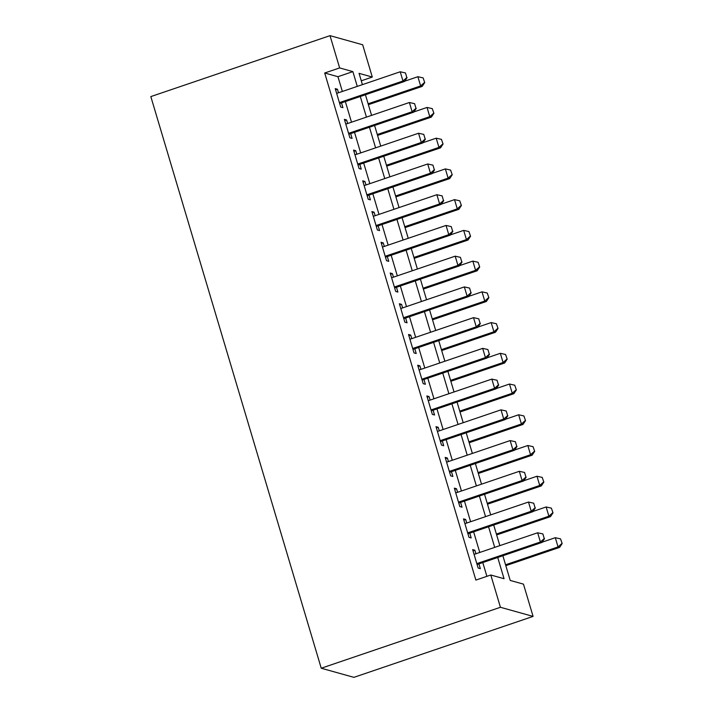 <?xml version="1.0" encoding="UTF-8"?>
<svg xmlns="http://www.w3.org/2000/svg" width="713" height="713" viewBox="0 0 713 713"><rect width="100%" height="100%" fill="white"/><g stroke="black" fill="none" stroke-linecap="round" stroke-linejoin="round"><path stroke-width="1.07" d="M502.861 555.739L510.223 580.435L523.467 584.134L533.083 616.406L353.898 677.35L321.233 668.224L150.826 96.594L330.012 35.65L339.638 67.922L324.7 73.002L475.874 580.088L490.802 575.008L504.046 578.706L497.719 557.486M330.012 35.65L362.676 44.776L372.293 77.049L359.058 73.35L362.418 84.633M361.277 80.801L372.293 77.049M475.919 553.769L474.858 550.222L472.648 549.607L478.147 568.047L480.357 568.662L478.931 563.876M466.757 523.03L465.696 519.492L463.495 518.877L468.985 537.317L471.195 537.932L469.769 533.146M457.594 492.3L456.534 488.761L454.333 488.138L459.823 506.578L462.033 507.201L460.607 502.415M448.432 461.569L447.372 458.022L445.17 457.407L450.661 475.847L452.871 476.462L451.445 471.685M439.27 430.83L438.21 427.292L436.008 426.677L441.499 445.117L443.709 445.732L442.283 440.946M430.108 400.1L429.048 396.562L426.846 395.947L432.336 414.387L434.547 415.002L433.121 410.216M420.946 369.37L419.886 365.831L417.684 365.208L423.174 383.647L425.385 384.262L423.959 379.485M411.784 338.639L410.724 335.092L408.522 334.477L414.012 352.917L416.223 353.532L414.797 348.746M402.622 307.9L401.562 304.362L399.36 303.747L404.859 322.187L407.061 322.802L405.635 318.016M393.46 277.17L392.4 273.632L390.198 273.017L395.697 291.448L397.899 292.072L396.473 287.286M384.298 246.44L383.238 242.892L381.036 242.277L386.535 260.717L388.737 261.332L387.311 256.555M375.136 215.709L374.075 212.162L371.874 211.547L377.373 229.987L379.574 230.602L378.148 225.816M365.974 184.97L364.913 181.432L362.712 180.817L368.211 199.257L370.412 199.872L368.986 195.086M356.812 154.24L355.751 150.701L353.55 150.078L359.049 168.518L361.25 169.141L359.824 164.355M347.65 123.509L346.589 119.962L344.388 119.347L349.887 137.787L352.088 138.402L350.662 133.625M486.89 576.336L482.79 562.566M479.769 552.45L473.628 531.836M470.607 521.72L464.466 501.105M461.445 490.99L455.304 470.366M452.283 460.259L446.142 439.636M443.121 429.52L436.98 408.906M433.959 398.79L427.818 378.175M424.796 368.06L418.656 347.436M415.643 337.32L409.494 316.706M406.481 306.59L400.332 285.975M397.319 275.86L391.17 255.236M388.157 245.129L382.008 224.506M378.995 214.39L372.846 193.776M369.833 183.66L363.683 163.045M360.671 152.93L354.521 132.306M351.509 122.199L345.359 101.576M342.347 91.46L337.944 76.701L324.7 73.002M338.488 92.779L337.436 89.232L335.226 88.617L340.725 107.057L342.926 107.672L341.5 102.886M490.802 575.008L500.428 607.28L321.233 668.224M500.428 607.28L533.083 616.406M365.43 94.749L371.58 115.372M374.592 125.479L380.742 146.103M383.754 156.218L389.904 176.833M392.916 186.949L399.066 207.563M402.079 217.679L408.228 238.302M411.241 248.409L417.39 269.033M420.403 279.148L426.552 299.763M429.565 309.879L435.714 330.493M438.727 340.609L444.876 361.233M447.889 371.339L454.038 391.963M457.051 402.079L463.2 422.693M466.213 432.809L472.363 453.423M475.375 463.539L481.525 484.163M484.537 494.278L490.687 514.893M493.699 525.009L499.849 545.623M357.275 86.389L352.873 71.621L339.638 67.922M494.706 547.37L488.557 526.755M485.544 516.64L479.394 496.025M476.382 485.91L470.232 465.286M467.22 455.179L461.07 434.556M458.058 424.44L451.908 403.825M448.896 393.71L442.746 373.095M439.734 362.979L433.584 342.356M430.572 332.249L424.422 311.626M421.41 301.51L415.26 280.895M412.248 270.78L406.098 250.165M403.086 240.049L396.936 219.426M393.924 209.319L387.774 188.695M384.762 178.58L378.612 157.965M375.599 147.849L369.45 127.235M366.437 117.119L360.288 96.496M337.944 76.701L352.873 71.621M335.591 89.856L337.436 89.232M344.753 120.586L346.589 119.962M353.915 151.325L355.751 150.701M363.077 182.056L364.913 181.432M372.239 212.786L374.075 212.162M381.402 243.525L383.238 242.892M390.564 274.255L392.4 273.632M399.726 304.986L401.562 304.362M408.888 335.716L410.724 335.092M418.05 366.455L419.886 365.831M427.212 397.186L429.048 396.562M436.374 427.916L438.21 427.292M445.536 458.646L447.372 458.022M454.698 489.385L456.534 488.761M463.86 520.116L465.696 519.492M473.022 550.846L474.858 550.222M406.829 77.557L405.456 72.949L406.829 77.557L402.97 80.997L404.556 81.442L339.664 103.51M336.652 93.403L400.225 71.781L402.97 80.997L339.397 102.619M405.456 72.949L400.225 71.781M404.556 81.442L407.096 77.637M368.398 104.677L422.212 86.38L420.625 85.934L417.871 76.71L404.734 81.184M424.743 82.565L423.103 77.886L424.743 82.565L422.212 86.38M368.131 103.786L420.625 85.934L424.485 82.494M417.871 76.71L423.103 77.886M415.991 108.287L414.618 103.679L415.991 108.287L412.132 111.736L413.718 112.173L348.826 134.249M345.814 124.133L409.387 102.512L412.132 111.736L348.559 133.349M414.618 103.679L409.387 102.512M413.718 112.173L416.258 108.367M425.153 139.026L423.78 134.418L425.153 139.026L421.294 142.466L422.88 142.912L357.988 164.979M354.976 154.864L418.549 133.242L421.294 142.466L357.721 164.088M423.78 134.418L418.549 133.242M422.88 142.912L425.411 139.097M434.315 169.756L432.943 165.149L434.315 169.756L430.456 173.197L432.042 173.642L367.15 195.71M364.138 185.594L427.711 163.981L430.456 173.197L366.883 194.818M432.943 165.149L427.711 163.981M432.042 173.642L434.574 169.828M443.477 200.487L442.105 195.879L443.477 200.487L439.618 203.927L441.204 204.373L376.312 226.44M373.3 216.333L436.873 194.711L439.618 203.927L376.045 225.549M442.105 195.879L436.873 194.711M441.204 204.373L443.736 200.567M377.56 135.417L431.374 117.11L429.787 116.665L427.034 107.449L413.896 111.914M433.905 113.296L432.265 108.617L433.905 113.296L431.374 117.11M377.293 134.516L429.787 116.665L433.647 113.224M427.034 107.449L432.265 108.617M386.722 166.147L440.536 147.841L438.95 147.395L436.196 138.179L423.059 142.653M443.067 144.035L441.427 139.347L443.067 144.035L440.536 147.841M386.455 165.256L438.95 147.395L442.809 143.955M436.196 138.179L441.427 139.347M395.884 196.877L449.698 178.58L448.112 178.134L445.358 168.91L432.221 173.384M452.229 174.765L450.589 170.077L452.229 174.765L449.698 178.58M395.617 195.986L448.112 178.134L451.971 174.694M445.358 168.91L450.589 170.077M405.046 227.616L458.86 209.31L457.274 208.864L454.52 199.64L441.374 204.114M461.391 205.496L459.751 200.816L461.391 205.496L458.86 209.31M404.779 226.716L457.274 208.864L461.133 205.424M454.52 199.64L459.751 200.816M452.639 231.226L451.258 226.609L452.639 231.226L448.78 234.666L450.366 235.103L385.475 257.179M382.462 247.063L446.035 225.442L448.78 234.666L385.207 256.279M451.258 226.609L446.035 225.442M450.366 235.103L452.898 231.297M414.208 258.347L468.022 240.04L466.436 239.595L463.682 230.379L450.536 234.844M470.553 236.235L468.913 231.547L470.553 236.235L468.022 240.04M413.941 257.446L466.436 239.595L470.286 236.155M463.682 230.379L468.913 231.547M461.801 261.956L460.42 257.348L461.801 261.956L457.942 265.396L459.529 265.842L394.637 287.909M391.624 277.794L455.188 256.172L457.942 265.396L394.369 287.018M460.42 257.348L455.188 256.172M459.529 265.842L462.06 262.027M423.37 289.077L477.184 270.771L475.598 270.325L472.844 261.11L459.698 265.584M479.715 266.965L478.075 262.277L479.715 266.965L477.184 270.771M423.103 288.186L475.598 270.325L479.448 266.885M472.844 261.11L478.075 262.277M470.963 292.686L469.582 288.079L470.963 292.686L467.104 296.127L468.691 296.572L403.799 318.64M400.786 308.533L464.35 286.911L467.104 296.127L403.531 317.748M469.582 288.079L464.35 286.911M468.691 296.572L471.222 292.758M432.524 319.807L486.346 301.51L484.76 301.064L482.006 291.84L468.86 296.314M488.877 297.695L487.237 293.016L488.877 297.695L486.346 301.51M432.265 318.916L484.76 301.064L488.61 297.624M482.006 291.84L487.237 293.016M480.125 323.417L478.744 318.809L480.125 323.417L476.266 326.857L477.853 327.303L412.961 349.379M409.948 339.263L473.512 317.641L476.266 326.857L412.693 348.479M478.744 318.809L473.512 317.641M477.853 327.303L480.384 323.497M441.686 350.546L495.508 332.24L493.922 331.795L491.168 322.579L478.022 327.044M498.039 328.426L496.4 323.747L498.039 328.426L495.508 332.24M441.427 349.646L493.922 331.795L497.772 328.354M491.168 322.579L496.4 323.747M489.287 354.156L487.906 349.539L489.287 354.156L485.428 357.596L487.015 358.033L422.123 380.109M419.11 369.994L482.674 348.372L485.428 357.596L421.855 379.218M487.906 349.539L482.674 348.372M487.015 358.033L489.546 354.227M498.449 384.886L497.068 380.279L498.449 384.886L494.59 388.327L496.177 388.772L431.285 410.84M428.272 400.724L491.836 379.102L494.59 388.327L431.017 409.948M497.068 380.279L491.836 379.102M496.177 388.772L498.708 384.958M507.611 415.617L506.23 411.009L507.611 415.617L503.752 419.057L505.339 419.502L440.447 441.57M437.434 431.463L500.998 409.841L503.752 419.057L440.179 440.679M506.23 411.009L500.998 409.841M505.339 419.502L507.87 415.688M516.765 446.347L515.392 441.739L516.765 446.347L512.914 449.787L514.501 450.233L449.609 472.309M446.596 462.193L510.16 440.572L512.914 449.787L449.342 471.409M515.392 441.739L510.16 440.572M514.501 450.233L517.032 446.427M525.927 477.086L524.554 472.469L525.927 477.086L522.076 480.526L523.663 480.963L458.771 503.039M455.759 492.924L519.322 471.302L522.076 480.526L458.504 502.148M524.554 472.469L519.322 471.302M523.663 480.963L526.194 477.157M535.089 507.816L533.716 503.209L535.089 507.816L531.238 511.257L532.825 511.702L467.933 533.77M464.921 523.654L528.485 502.032L531.238 511.257L467.666 532.878M533.716 503.209L528.485 502.032M532.825 511.702L535.356 507.888M544.251 538.547L542.878 533.939L544.251 538.547L540.401 541.987L541.987 542.433L477.095 564.5M474.083 554.393L537.647 532.771L540.401 541.987L476.828 563.609M542.878 533.939L537.647 532.771M541.987 542.433L544.518 538.618M450.848 381.277L504.67 362.97L503.084 362.525L500.33 353.309L487.184 357.774M507.201 359.165L505.562 354.477L507.201 359.165L504.67 362.97M450.589 380.385L503.084 362.525L506.934 359.085M500.33 353.309L505.562 354.477M460.01 412.007L513.832 393.701L512.246 393.264L509.492 384.04L496.346 388.514M516.364 389.895L514.724 385.207L516.364 389.895L513.832 393.701M459.751 411.116L512.246 393.264L516.096 389.824M509.492 384.04L514.724 385.207M469.172 442.737L522.994 424.44L521.408 423.994L518.654 414.77L505.508 419.244M525.526 420.625L523.886 415.946L525.526 420.625L522.994 424.44M468.904 441.846L521.408 423.994L525.258 420.554M518.654 414.77L523.886 415.946M478.334 473.477L532.156 455.17L530.561 454.725L527.816 445.509L514.67 449.974M534.688 451.356L533.048 446.677L534.688 451.356L532.156 455.17M478.066 472.576L530.561 454.725L534.42 451.284M527.816 445.509L533.048 446.677M487.496 504.207L541.319 485.901L539.723 485.455L536.978 476.239L523.832 480.705M543.85 482.095L542.21 477.407L543.85 482.095L541.319 485.901M487.229 503.316L539.723 485.455L543.582 482.015M536.978 476.239L542.21 477.407M496.658 534.937L550.481 516.631L548.885 516.194L546.14 506.97L532.994 511.444M553.012 512.825L551.372 508.137L553.012 512.825L550.481 516.631M496.391 534.046L548.885 516.194L552.744 512.754M546.14 506.97L551.372 508.137M505.82 565.667L559.643 547.37L558.047 546.924L555.302 537.7L542.156 542.174M562.174 543.556L560.534 538.876L562.174 543.556L559.643 547.37M505.553 564.776L558.047 546.924L561.906 543.484M555.302 537.7L560.534 538.876"/></g></svg>
